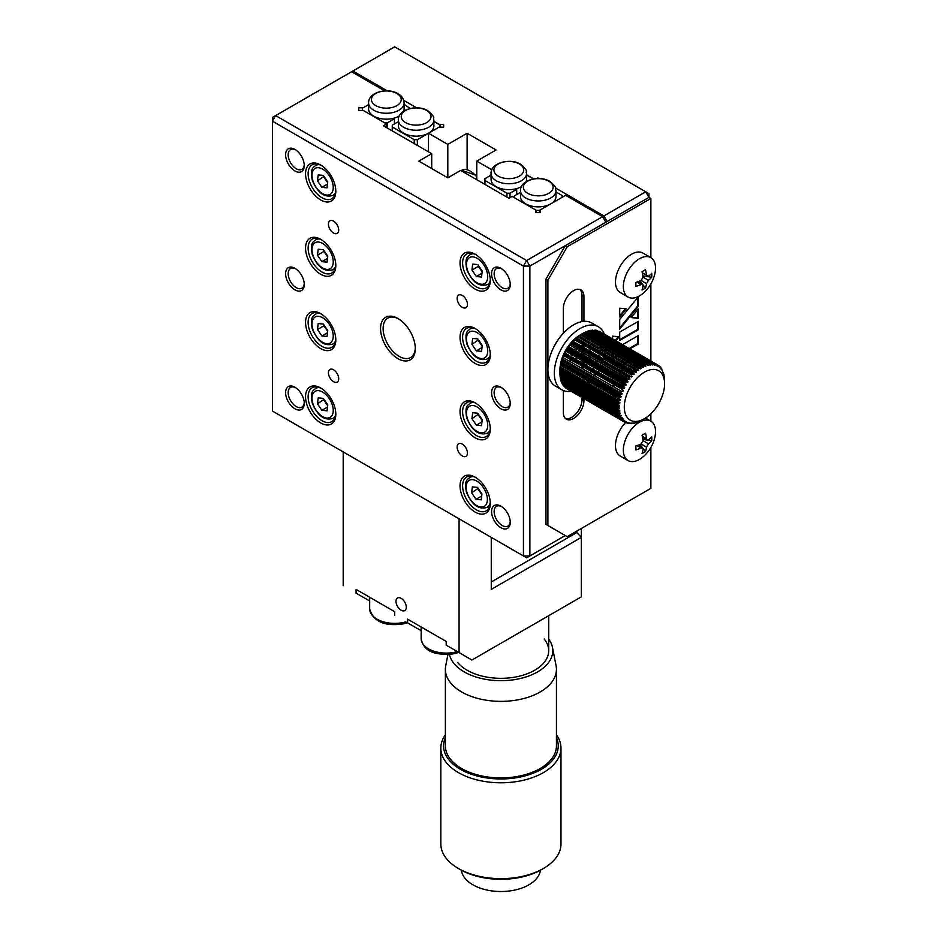 <?xml version="1.0" encoding="UTF-8"?>
<svg xmlns="http://www.w3.org/2000/svg" width="937" height="937" viewBox="0 0 937 937"><rect width="100%" height="100%" fill="white"/><g stroke="black" fill="none" stroke-linecap="round" stroke-linejoin="round"><path stroke-width="1.41" d="M476.769 173.919A7.285 4.205 -120 0 0 476.476 175.196M433.878 121.494L439.09 124.504L443.646 124.504L443.646 127.127L439.09 127.127L428.502 133.253L447.804 144.403L447.804 177.843L460.676 170.405L508.955 198.281L512.176 196.419L535.648 209.97L535.648 212.605L535.648 209.97M650.875 257.663L650.875 198.468L648.954 197.356L607.117 221.507L603.896 215.932L645.734 191.78L648.954 197.356L648.954 193.631L394.711 46.85L275.63 115.602L526.653 260.521L602.608 216.681L565.597 195.306L540.192 209.97L540.192 212.605L535.648 212.605M352.862 71.001L387.239 90.842M403.683 100.341L416.637 107.825M536.643 178.58L537.92 177.843L539.138 178.545M555.594 188.044L603.896 215.932M537.92 177.843L537.92 178.534M476.769 179.705L476.769 161.117L491.843 169.82M447.804 144.403L467.118 133.253L496.083 149.967L476.769 161.117M526.571 175.008L533.422 178.967M443.646 124.504L443.646 127.127M428.502 133.253L428.502 151.829M467.118 133.253L467.118 169.421M398.576 318.896A22.757 13.141 -120 0 0 387.836 318.111A22.757 13.141 -120 0 0 384.346 336.348A22.757 13.141 -120 0 0 399.209 356.4A22.757 13.141 -120 0 0 410.593 357.536A22.757 13.141 -120 0 0 415.29 347.838M397.92 358.637A24.573 14.196 60 0 1 380.551 328.536A24.573 14.196 60 0 1 397.92 318.498L397.92 318.498A24.573 14.196 60 0 1 415.302 348.599A24.573 14.196 60 0 1 397.92 358.637M333.56 369.787A7.285 4.205 -120 0 0 329.918 369.424A7.285 4.205 -120 0 0 328.805 375.257A7.285 4.205 -120 0 0 333.56 381.675A7.285 4.205 -120 0 0 337.203 382.038A7.285 4.205 -120 0 0 338.316 376.205A7.285 4.205 -120 0 0 333.56 369.787M333.56 221.132A7.285 4.205 -120 0 0 329.918 220.781A7.285 4.205 -120 0 0 328.805 226.613A7.285 4.205 -120 0 0 333.56 233.032A7.285 4.205 -120 0 0 337.203 233.383A7.285 4.205 -120 0 0 338.316 227.55A7.285 4.205 -120 0 0 333.56 221.132M462.292 444.103A7.285 4.205 -120 0 0 458.65 443.74A7.285 4.205 -120 0 0 457.537 449.584A7.285 4.205 -120 0 0 462.292 456.003A7.285 4.205 -120 0 0 465.935 456.354A7.285 4.205 -120 0 0 467.048 450.521A7.285 4.205 -120 0 0 462.292 444.103M462.292 295.46A7.285 4.205 -120 0 0 458.65 295.096A7.285 4.205 -120 0 0 457.537 300.929A7.285 4.205 -120 0 0 462.292 307.348A7.285 4.205 -120 0 0 465.935 307.711A7.285 4.205 -120 0 0 467.048 301.878A7.285 4.205 -120 0 0 462.292 295.46M500.908 289.884A13.2 7.625 60 0 1 491.574 273.721A13.2 7.625 60 0 1 500.908 268.333L500.908 268.333A13.2 7.625 60 0 1 510.243 284.497A13.2 7.625 60 0 1 500.908 289.884M501.576 268.743A11.373 6.571 -120 0 0 496.505 268.509A11.373 6.571 -120 0 0 494.759 277.633A11.373 6.571 -120 0 0 502.197 287.659A11.373 6.571 -120 0 0 507.889 288.221A11.373 6.571 -120 0 0 510.22 283.712M475.164 437.79A21.387 12.345 60 0 1 460.032 411.589A21.387 12.345 60 0 1 475.164 402.851L475.164 402.851A21.387 12.345 60 0 1 490.285 429.052A21.387 12.345 60 0 1 475.164 437.79M475.82 403.25A19.572 11.303 -120 0 0 466.661 402.629A19.572 11.303 -120 0 0 463.663 418.312A19.572 11.303 -120 0 0 476.453 435.553A19.572 11.303 -120 0 0 486.233 436.525A19.572 11.303 -120 0 0 490.274 428.291M475.164 363.462A21.387 12.345 60 0 1 460.032 337.261A21.387 12.345 60 0 1 475.164 328.536L475.164 328.536A21.387 12.345 60 0 1 490.285 354.736A21.387 12.345 60 0 1 475.164 363.462M475.82 328.934A19.572 11.303 -120 0 0 466.661 328.301A19.572 11.303 -120 0 0 463.663 343.984A19.572 11.303 -120 0 0 476.453 361.237A19.572 11.303 -120 0 0 486.233 362.209A19.572 11.303 -120 0 0 490.274 353.963M475.164 289.146A21.387 12.345 60 0 1 460.032 262.946A21.387 12.345 60 0 1 475.164 254.208L475.164 254.208A21.387 12.345 60 0 1 490.285 280.409A21.387 12.345 60 0 1 475.164 289.146M475.82 254.606A19.572 11.303 -120 0 0 466.661 253.986A19.572 11.303 -120 0 0 463.663 269.669A19.572 11.303 -120 0 0 476.453 286.909A19.572 11.303 -120 0 0 486.233 287.882A19.572 11.303 -120 0 0 490.274 279.636M320.688 199.956A21.387 12.345 60 0 1 305.556 173.755A21.387 12.345 60 0 1 320.688 165.017L320.688 165.017A21.387 12.345 60 0 1 335.809 191.218A21.387 12.345 60 0 1 320.688 199.956M321.344 165.416A19.572 11.303 -120 0 0 312.185 164.795A19.572 11.303 -120 0 0 309.187 180.478A19.572 11.303 -120 0 0 321.977 197.73A19.572 11.303 -120 0 0 331.757 198.691A19.572 11.303 -120 0 0 335.797 190.457M320.688 274.283A21.387 12.345 60 0 1 305.556 248.082A21.387 12.345 60 0 1 320.688 239.345L320.688 239.345A21.387 12.345 60 0 1 335.809 265.546A21.387 12.345 60 0 1 320.688 274.283M321.344 239.743A19.572 11.303 -120 0 0 312.185 239.122A19.572 11.303 -120 0 0 309.187 254.805A19.572 11.303 -120 0 0 321.977 272.046A19.572 11.303 -120 0 0 331.757 273.018A19.572 11.303 -120 0 0 335.797 264.773M320.688 348.599A21.387 12.345 60 0 1 305.556 322.398A21.387 12.345 60 0 1 320.688 313.672L320.688 313.672A21.387 12.345 60 0 1 335.809 339.873A21.387 12.345 60 0 1 320.688 348.599M321.344 314.071A19.572 11.303 -120 0 0 312.185 313.438A19.572 11.303 -120 0 0 309.187 329.121A19.572 11.303 -120 0 0 321.977 346.374A19.572 11.303 -120 0 0 331.757 347.346A19.572 11.303 -120 0 0 335.797 339.1M324.202 325.303A19.572 11.303 -120 0 0 324.928 326.802M326.556 329.625A19.572 11.303 -120 0 0 327.681 331.265L326.111 329.028A6.828 3.947 60 0 1 324.6 325.9M320.688 422.927A21.387 12.345 60 0 1 305.556 396.726A21.387 12.345 60 0 1 320.688 387.988L320.688 387.988A21.387 12.345 60 0 1 335.809 414.189A21.387 12.345 60 0 1 320.688 422.927M321.344 388.387A19.572 11.303 -120 0 0 312.185 387.766A19.572 11.303 -120 0 0 309.187 403.449A19.572 11.303 -120 0 0 321.977 420.69A19.572 11.303 -120 0 0 331.757 421.662A19.572 11.303 -120 0 0 335.797 413.428M500.908 527.718A13.2 7.625 60 0 1 491.574 511.555A13.2 7.625 60 0 1 500.908 506.167L500.908 506.167A13.2 7.625 60 0 1 510.243 522.331A13.2 7.625 60 0 1 500.908 527.718M501.576 506.577A11.373 6.571 -120 0 0 496.505 506.343A11.373 6.571 -120 0 0 494.759 515.467A11.373 6.571 -120 0 0 502.197 525.493A11.373 6.571 -120 0 0 507.889 526.055A11.373 6.571 -120 0 0 510.22 521.546M500.908 408.801A13.2 7.625 60 0 1 491.574 392.638A13.2 7.625 60 0 1 500.908 387.25L500.908 387.25A13.2 7.625 60 0 1 510.243 403.414A13.2 7.625 60 0 1 500.908 408.801M501.576 387.66A11.373 6.571 -120 0 0 496.505 387.426A11.373 6.571 -120 0 0 494.759 396.55A11.373 6.571 -120 0 0 502.197 406.576A11.373 6.571 -120 0 0 507.889 407.138A11.373 6.571 -120 0 0 510.22 402.629M294.944 289.884A13.2 7.625 60 0 1 285.609 273.721A13.2 7.625 60 0 1 294.944 268.333L294.944 268.333A13.2 7.625 60 0 1 304.267 284.497A13.2 7.625 60 0 1 294.944 289.884M295.612 268.743A11.373 6.571 -120 0 0 290.54 268.509A11.373 6.571 -120 0 0 288.795 277.633A11.373 6.571 -120 0 0 296.221 287.659A11.373 6.571 -120 0 0 301.913 288.221A11.373 6.571 -120 0 0 304.244 283.712M294.944 170.967A13.2 7.625 60 0 1 285.609 154.804A13.2 7.625 60 0 1 294.944 149.416L294.944 149.416A13.2 7.625 60 0 1 304.267 165.58A13.2 7.625 60 0 1 294.944 170.967M295.612 149.826A11.373 6.571 -120 0 0 290.54 149.592A11.373 6.571 -120 0 0 288.795 158.716A11.373 6.571 -120 0 0 296.221 168.742A11.373 6.571 -120 0 0 301.913 169.304A11.373 6.571 -120 0 0 304.244 164.795M294.944 408.801A13.2 7.625 60 0 1 285.609 392.638A13.2 7.625 60 0 1 294.944 387.25L294.944 387.25A13.2 7.625 60 0 1 304.267 403.414A13.2 7.625 60 0 1 294.944 408.801M295.612 387.66A11.373 6.571 -120 0 0 290.54 387.426A11.373 6.571 -120 0 0 288.795 396.55A11.373 6.571 -120 0 0 296.221 406.576A11.373 6.571 -120 0 0 301.913 407.138A11.373 6.571 -120 0 0 304.244 402.629M475.164 512.106A21.387 12.345 60 0 1 460.032 485.916A21.387 12.345 60 0 1 475.164 477.179L475.164 477.179A21.387 12.345 60 0 1 490.285 503.38A21.387 12.345 60 0 1 475.164 512.106M475.82 477.577A19.572 11.303 -120 0 0 466.661 476.956A19.572 11.303 -120 0 0 463.663 492.639A19.572 11.303 -120 0 0 476.453 509.88A19.572 11.303 -120 0 0 486.233 510.852A19.572 11.303 -120 0 0 490.274 502.607A17.299 9.991 60 0 1 487.029 507.397L489.805 505.793M431.711 168.555L431.711 153.691L383.444 125.816L386.665 123.965L363.193 110.414L358.637 110.414L358.637 107.778L363.193 107.778L368.592 104.663L362.455 108.2L362.455 109.992L384.475 122.7L387.567 122.7L387.567 128.193M358.637 107.778L358.637 110.414M602.608 216.681L605.829 222.256L529.873 266.096L529.873 555.957L526.653 557.82L272.409 411.038L526.653 557.82L565.269 535.519L529.873 555.957L523.432 555.957L523.432 266.096L272.409 121.178L272.409 117.453L275.63 115.602L272.409 121.178L272.409 411.038M540.192 209.97L540.192 212.605M386.665 123.965L386.665 127.678M431.711 153.691L418.839 161.117L447.804 177.843M384.72 90.877L351.586 71.751M529.873 266.096L523.432 266.096L526.653 260.521L529.873 266.096M571.863 362.631A11.373 6.571 120 0 0 573.655 361.331M574.697 360.335A11.373 6.571 120 0 0 575.283 359.691M575.681 359.222A11.373 6.571 120 0 0 576.852 357.606M577.251 356.974A11.373 6.571 120 0 0 577.883 355.814M578.48 354.549A11.373 6.571 120 0 0 578.914 353.401M579.171 352.581A11.373 6.571 120 0 0 579.511 351.188M579.605 350.661A11.373 6.571 120 0 0 579.757 348.997M565.456 418.511A14.559 8.41 120 0 0 571.711 417.352A14.559 8.41 120 0 0 582.006 399.513L582.006 397.522M563.348 390.518L563.348 412.514A14.559 8.41 120 0 0 566.358 419.19A14.559 8.41 120 0 0 573.643 418.464A14.559 8.41 120 0 0 583.938 400.626L583.938 398.635M582.006 392.837L582.006 391.807M582.006 368.487L582.006 366.144M582.006 364.563L582.006 363.568M582.006 362.877L582.006 360.581M582.006 359.726L582.006 358.192M582.006 356.587L582.006 355.182M582.006 354.221L582.006 352.628M582.006 352.043L582.006 350.297M582.006 348.283L582.006 347.674M582.006 346.479L582.006 345.472M582.006 321.602L582.006 295.46A14.559 8.41 120 0 0 579.898 289.463M583.938 393.95L583.938 392.919M583.938 365.676L583.938 364.68M583.938 363.989L583.938 361.694M583.938 360.839L583.938 359.316M583.938 357.7L583.938 356.294M583.938 355.334L583.938 353.741M583.938 353.155L583.938 351.41M583.938 349.396L583.938 348.787M583.938 347.592L583.938 345.214M583.938 321.356L583.938 296.572A14.559 8.41 120 0 0 580.928 289.908A14.559 8.41 120 0 0 569.696 293.808A14.559 8.41 120 0 0 563.348 308.46L563.348 333.244M650.875 198.468L567.201 246.782L565.269 245.658L545.966 279.109L545.966 524.38L567.201 536.643L650.875 488.329L650.875 447.441M567.201 246.782L547.899 280.222L545.966 279.109M648.954 197.356L565.269 245.658M650.875 421.17L650.875 413.744M650.875 361.003L650.875 283.923M547.899 280.222L547.899 525.493L567.201 536.643M547.899 525.493L545.966 524.38M629.219 348.494L637.664 343.621L638.308 343.996L638.308 335.563L622.566 344.652M637.664 343.621L637.664 335.938M612.669 358.801L614.227 357.899M615.55 357.126L617.073 356.259M618.244 355.568L619.685 354.736M620.727 354.139L622.051 353.378M624.92 351.726L625.811 351.199M629.863 348.869L638.308 343.996M612.552 358.121L613.583 357.524M614.906 356.763L616.429 355.884M617.612 355.205L619.041 354.373M620.083 353.764L621.407 353.003M624.276 351.352L625.166 350.836M612.552 350.625L612.552 352.289M612.552 353.647L612.552 355.404M612.552 356.927L612.552 358.73M615.234 340.412L618.35 336.652M615.878 340.787L619.24 336.723L612.552 336.172L612.552 338.866M612.681 344.652L613.255 343.949M636.586 361.764L635.754 362.818M635.087 363.638L634.091 364.716M624.265 376.44L627.158 376.358M624.616 376.44L626.115 376.674M622.004 376.006L623.773 376.744M619.744 372.083L620.481 374.261M630.929 367.538L629.488 368.51M629.277 368.639L628.048 369.342M625.471 376.299L626.513 375.995M632.276 371.778L633.061 370.829M633.201 370.654L634.115 369.377M634.806 368.241L635.52 366.906M636.012 365.828L636.528 364.47M636.855 363.451L637.183 362.115M631.386 317.28L637.664 318.053L637.664 309.702M638.308 308.929L631.163 317.538L638.308 318.428L638.308 308.929M637.664 318.053L638.308 318.428M619.697 327.962L637.664 306.024L637.664 297.65M619.697 329.121L638.308 306.399L638.308 296.865L619.697 319.412L619.697 329.121M637.664 306.024L638.308 306.399M619.697 315.851L625.342 308.777M619.697 317.034L626.221 308.859L619.697 308.226L619.697 317.034M619.697 339.744L637.664 329.379L637.664 321.707M638.308 321.344L619.697 332.085L619.697 340.482L638.308 329.742L638.308 321.344M637.664 329.379L638.308 329.742M617.87 400.169L619.369 400.158M617.225 399.794L620.317 399.783M614.848 396.609L612.54 397.089M612.54 409.434L612.54 410.465M614.262 411.46L614.473 410.547M622.508 385.54L621.301 385.552M620.118 385.575L618.479 385.587M615.738 385.622L612.54 386.079M620.962 393.563L621.981 393.552M612.54 388.105L612.54 388.703M621.699 362.209L621.044 363.638M620.962 363.837L620.528 364.997M623.128 359.749L622.32 361.038M624.733 357.653L623.819 358.789M625.026 362.607L626.958 361.963M625.202 362.455L626.794 362.08M620.657 367.257L621.114 366.672M621.852 365.77L622.683 364.833M622.847 364.669L623.995 363.533M627.392 360.85L628.821 360.019M629.957 359.468L631.573 358.871M637.476 358.976L637.465 357.934M620.177 366.133L619.989 366.871M619.626 369.389L619.591 369.974M626.455 355.919L625.459 356.868M629.945 353.589L628.996 354.069M638.12 359.339L638.109 358.297M630.601 359.843L632.217 359.246M628.036 361.225L629.465 360.382M623.492 365.043L624.639 363.907M622.496 366.133L623.328 365.207M621.301 367.632L621.758 367.046M614.906 411.835L615.117 410.921M633.225 365.582L632.042 366.648M637.5 363.825L637.828 362.478M636.656 366.203L637.172 364.844M635.45 368.616L636.164 367.281M633.845 371.029L634.759 369.74M632.92 372.153L633.705 371.193M621.114 375.198L623.679 376.733M622.027 370.783L620.622 370.572M626.759 369.928L625.857 370.256M612.552 343.551L612.552 344.582M618.514 346.983L617.612 347.51M614.754 349.161L613.43 349.923M433.878 119.995L433.878 125.898A17.744 10.248 180 0 1 428.677 133.148A17.744 10.248 180 0 1 403.578 133.148A17.744 10.248 180 0 1 398.377 125.898L398.377 119.995A17.744 10.248 180 0 0 403.578 127.233A17.744 10.248 180 0 0 422.927 129.458A17.744 10.248 180 0 0 433.878 119.995C432.32 117.148 437.11 118.929 427.74 110.66C417.551 104.358 397.897 109.055 398.377 119.995M433.878 121.283L440.003 124.82L440.003 126.6L417.352 139.683L414.259 139.683L392.252 126.975L392.252 125.195L398.377 121.658M417.352 145.399L417.352 139.683M414.259 143.607L414.259 139.683M392.252 126.975L392.252 130.899M399.361 115.872A17.744 10.248 0 0 1 394.407 118.039A17.744 10.248 180 0 1 373.781 116.153A17.744 10.248 180 0 1 368.592 108.915L368.592 103A17.744 10.248 180 0 0 373.781 110.25A17.744 10.248 180 0 0 393.13 112.475A17.744 10.248 180 0 0 404.093 103C403.566 98.514 401.516 95.398 397.944 93.677C387.766 87.364 368.1 92.072 368.592 103M404.093 103L404.093 108.915A17.744 10.248 180 0 1 403.636 111.21M404.093 104.288L410.219 108.481M394.407 118.039L394.407 123.942M394.407 118.741L387.567 122.7M521.464 186.604A17.744 10.248 0 0 1 516.697 188.595A17.744 10.248 180 0 1 496.259 186.662A17.744 10.248 180 0 1 491.07 179.412L491.07 173.509C490.297 162.956 510.138 157.674 520.422 164.174C529.803 172.443 525.013 170.663 526.571 173.509A17.744 10.248 180 0 1 515.608 182.973A17.744 10.248 180 0 1 496.259 180.747A17.744 10.248 180 0 1 491.07 173.509M526.571 173.509L526.571 179.412A17.744 10.248 180 0 1 526.125 181.673M526.571 174.797L532.696 178.335L532.696 179.108M516.697 188.595L516.697 189.344L510.033 193.198L506.952 193.198L484.933 180.49L484.933 178.709L491.07 175.16M516.697 194.556L516.697 189.344M484.933 180.49L484.933 184.413M506.952 197.121L506.952 193.198M510.033 197.66L510.033 193.198M555.992 190.703L555.992 196.606A17.744 10.248 180 0 1 550.792 203.856A17.744 10.248 180 0 1 525.692 203.856A17.744 10.248 180 0 1 520.492 196.606L520.492 190.703A17.744 10.248 180 0 0 525.692 197.953A17.744 10.248 180 0 0 545.029 200.167A17.744 10.248 180 0 0 555.992 190.703C554.435 187.868 559.225 189.637 549.855 181.368C539.665 175.067 520 179.763 520.492 190.703M555.992 191.991L562.118 195.528L562.118 197.32L539.466 210.392L536.374 210.392L514.366 197.684L514.366 195.903L520.492 192.366M536.374 210.392L536.374 212.605M539.466 210.392L539.466 212.605M540.11 212.605L540.11 210.029M481.876 494.221A6.828 3.947 60 0 1 480.271 492.347A6.828 3.947 60 0 1 478.76 489.231M471.616 492.827L472.353 486.865L477.507 487.392L481.923 493.858L481.196 499.819L476.043 499.304L471.616 492.827L478.151 488.341M481.653 496.06L476.043 499.304M481.829 494.642L478.057 489.114M482.204 420.081A6.828 3.947 60 0 1 480.587 418.207A6.828 3.947 60 0 1 479.076 415.091M471.943 418.687L472.67 412.737L477.823 413.252L482.25 419.729L481.513 425.679L476.359 425.164L471.943 418.687L478.479 414.201M481.969 421.919L476.359 425.164M482.145 420.502L478.374 414.974M471.943 344.371L472.67 338.409L477.823 338.925L482.25 345.402L481.513 351.363L476.359 350.836L471.943 344.371L478.479 339.873M481.969 347.604L476.359 350.836M482.145 346.175L478.374 340.646M482.204 345.765A6.828 3.947 60 0 1 479.076 340.763M482.204 271.437A6.828 3.947 60 0 1 480.587 269.563A6.828 3.947 60 0 1 479.076 266.448M471.943 270.043L472.67 264.082L477.823 264.597L482.25 271.074L481.513 277.036L476.359 276.52L471.943 270.043L478.374 266.331L478.479 265.546M481.969 273.276L476.359 276.52M482.145 271.859L478.374 266.331M327.727 182.246A6.828 3.947 60 0 1 326.111 180.384A6.828 3.947 60 0 1 324.6 177.257M317.467 180.853L318.193 174.903L323.347 175.418L327.763 181.895L327.036 187.845L321.883 187.33L317.467 180.853L323.991 176.367M327.493 184.085L321.883 187.33M327.669 182.668L323.897 177.14M327.727 256.574A6.828 3.947 60 0 1 326.111 254.7A6.828 3.947 60 0 1 324.6 251.584M317.467 255.18L318.193 249.219L323.347 249.734L327.763 256.211L327.036 262.173L321.883 261.657L317.467 255.18L323.897 251.467L323.991 250.683M327.493 258.413L321.883 261.657M327.669 256.996L323.897 251.467M335.645 340.728A17.299 9.991 60 0 1 332.869 344.066C324.495 346.608 317.62 341.501 312.232 328.758C310.018 316.12 313.38 316.53 315.582 314.118A17.299 9.991 60 0 1 319.857 313.38M327.727 330.902A6.828 3.947 60 0 1 326.111 329.028L323.897 325.783L317.467 329.508L318.193 323.546L323.347 324.061L327.763 330.538L327.036 336.5L321.883 335.973L317.467 329.508M323.897 325.783L323.991 325.01M327.493 332.74L321.883 335.973M317.467 403.824L318.193 397.874L323.347 398.389L327.763 404.866L327.036 410.816L321.883 410.301L317.467 403.824L323.991 399.338M327.493 407.056L321.883 410.301M327.669 405.639L323.897 400.111M327.727 405.217A6.828 3.947 60 0 1 324.6 400.228M572.038 342.591L572.038 342.591A31.858 18.389 -60 0 1 572.425 342.146L574.194 340.213A31.858 18.389 -60 0 1 574.592 339.815L634.185 374.214L633.541 372.539L634.466 371.638L636.024 372.469A31.858 18.389 120 0 1 636.434 372.106L635.883 370.396L636.832 369.588L638.331 370.548A31.858 18.389 120 0 1 638.753 370.232L638.296 368.51L639.257 367.808L640.674 368.885A31.858 18.389 120 0 1 641.095 368.616L640.732 366.894L641.704 366.308L643.028 367.503A31.858 18.389 120 0 1 643.45 367.281L643.169 365.571L644.34 365.196M600.172 348.248A28.485 16.444 120 0 0 600.219 346.631A28.485 16.444 120 0 0 600.219 346.526M600.184 345.144A28.485 16.444 120 0 0 600.008 343.387M599.785 342.052A28.485 16.444 120 0 0 599.317 340.248M598.825 338.913A28.485 16.444 120 0 0 597.783 336.945M596.518 335.317A28.485 16.444 120 0 0 591.727 332.553M589.678 332.272A28.485 16.444 120 0 0 587.464 332.354M586.058 332.6A28.485 16.444 120 0 0 584.266 333.092M583.001 333.56A28.485 16.444 120 0 0 581.233 334.368M583.294 333.15L580.073 335.001A28.485 16.444 120 0 0 559.928 369.892L559.939 374.179L617.881 407.63L617.858 406.494L619.556 405.932A31.858 18.389 120 0 1 619.58 405.416L617.952 404.761L618.033 403.578L619.779 403.086A31.858 18.389 120 0 1 619.849 402.559L618.279 401.774L618.467 400.544L620.247 400.146A31.858 18.389 120 0 1 620.353 399.607L618.865 398.693L619.146 397.44L620.95 397.147A31.858 18.389 120 0 1 621.102 396.597L619.697 395.566L620.071 394.29L621.887 394.102A31.858 18.389 120 0 1 622.086 393.552L562.551 359.246M559.963 371.216A28.485 16.444 120 0 0 559.986 371.532L559.928 373.605M619.556 405.932L559.951 371.52A31.858 18.389 -60 0 1 559.975 371.017L559.975 371.017M568.454 347.358L628.048 381.769L627.099 380.246L627.884 379.11L570.012 345.144L568.454 347.358A31.858 18.389 -60 0 0 568.115 347.861L566.686 350.18A31.858 18.389 -60 0 0 566.381 350.707L565.093 353.108A31.858 18.389 -60 0 0 564.824 353.647L563.687 356.107A31.858 18.389 -60 0 0 563.453 356.657L562.481 359.14A31.858 18.389 -60 0 0 562.294 359.691L561.509 362.186A31.858 18.389 -60 0 0 561.357 362.736L560.759 365.196A31.858 18.389 -60 0 0 560.642 365.735L560.244 368.147A31.858 18.389 -60 0 0 560.174 368.674L560.01 371.31L618.35 405.089L559.998 371.392M619.849 402.559L560.244 368.147M620.353 399.607L560.759 365.196M622.086 393.552L562.481 359.14M570.012 345.144A31.858 18.389 -60 0 1 570.375 344.664L571.183 344.043L629.125 377.494L629.957 376.416L631.643 377.002A31.858 18.389 120 0 1 632.03 376.557L631.269 374.917L632.159 373.922L633.787 374.624A31.858 18.389 120 0 1 634.185 374.214L603.569 356.54A31.858 18.389 -60 0 1 603.416 357.091L632.194 373.922M629.957 376.416L572.038 342.977L571.183 344.043M636.024 372.469L576.419 338.058L574.592 339.815M576.419 338.058A31.858 18.389 -60 0 1 576.841 337.695L577.942 336.945L635.883 370.396M638.331 370.548L578.914 336.149L577.942 336.945M578.726 336.137A31.858 18.389 -60 0 1 579.148 335.821L580.354 335.059L638.296 368.51M581.408 334.298L639.772 367.995L581.338 334.368L580.354 335.059M581.069 334.474A31.858 18.389 -60 0 1 581.49 334.204L582.791 333.443L640.732 366.894M583.446 333.08L582.791 333.443L583.786 332.869L642.056 366.449M585.906 331.921L583.856 332.869M588.331 331.054L586.199 331.827M590.533 330.691A31.858 18.389 -60 0 0 590.333 330.714L588.495 331.089M651.168 363.404L592.336 330.023L651.168 363.404L652.093 364.962A31.858 18.389 120 0 1 652.48 364.973L652.468 363.439L653.323 363.497L654.155 365.114A31.858 18.389 120 0 1 654.506 365.184L654.553 363.72L655.35 363.907L656.076 365.582A31.858 18.389 120 0 1 656.404 365.711L656.486 364.329L657.212 364.657L657.844 366.367A31.858 18.389 120 0 1 658.137 366.543L658.254 365.266L658.91 365.711L659.437 367.456A31.858 18.389 120 0 1 659.707 367.679L659.824 366.508L660.409 367.081L660.843 368.838A31.858 18.389 120 0 1 661.065 369.108L661.206 368.054L661.698 368.733L662.037 370.49A31.858 18.389 120 0 1 662.225 370.818L663.009 372.399A31.858 18.389 120 0 1 663.173 372.774L663.771 374.542A31.858 18.389 120 0 1 663.876 374.964L664.274 376.908A31.858 18.389 120 0 1 664.345 377.353L664.591 383.795A28.485 16.444 120 0 0 644.445 372.165A28.485 16.444 120 0 0 624.3 407.056A28.485 16.444 120 0 0 644.445 418.687A28.485 16.444 120 0 0 664.591 383.795M601.472 334.708L652.339 364.071L594.55 330.702L595.405 330.058L592.875 330.562M655.35 363.907L596.611 330.269L654.553 363.72M599.153 331.429L656.486 364.329M603.498 338.175A31.858 18.389 -60 0 1 603.569 338.362L647.924 363.966M604.166 340.131L605.677 339.405M604.681 342.497L606.251 341.806M604.951 345.05L606.59 344.418M663.876 374.964L663.958 374.261M647.432 365.114L648.099 365.5L647.971 363.849L648.896 363.638L649.938 365.125A31.858 18.389 120 0 1 650.337 365.079L650.266 363.474M648.099 365.5A31.858 18.389 120 0 0 647.69 365.606L646.553 364.212L588.647 330.773M644.972 365.758L645.792 366.238L645.593 364.552L646.553 364.212L588.635 330.773M645.792 366.238A31.858 18.389 120 0 0 645.37 366.402L586.222 331.663M572.144 342.591L631.643 377.002M627.884 379.11L629.617 379.555A31.858 18.389 120 0 1 629.969 379.075L629.125 377.494M570.071 345.156L629.383 379.391M568.033 348.517L625.951 381.956L599.832 366.168A31.858 18.389 -60 0 0 600.102 365.629L628.048 381.769A31.858 18.389 120 0 0 627.72 382.273L625.951 381.956L625.237 383.151L626.279 384.592A31.858 18.389 120 0 0 625.986 385.107L624.183 384.931L623.538 386.161L624.686 387.52A31.858 18.389 120 0 0 624.417 388.059L622.601 388L622.039 389.265L623.281 390.518A31.858 18.389 120 0 0 623.046 391.057L621.231 391.127L620.751 392.404M559.975 374.226L560.115 376.885L618.057 410.336L617.94 409.27L619.58 408.637A31.858 18.389 120 0 1 619.556 408.157L559.939 374.226M560.174 376.323L617.987 409.703M619.017 410.711L619.849 411.191A31.858 18.389 120 0 1 619.779 410.734L560.139 376.908M559.951 373.746L617.87 407.185M559.939 373.055L617.858 406.494M560.033 371.04L617.975 404.491M560.174 368.674L619.779 403.086M560.115 370.138L618.033 403.578M560.549 367.105L618.467 400.544M561.228 364.001L619.146 397.44M561.357 362.736L620.95 397.147M561.661 362.268L619.919 395.906M562.294 359.691L621.887 394.102M562.153 360.85L620.071 394.29M563.313 357.688L621.231 391.127L595.405 376.194L594.55 374.613A31.858 18.389 -60 0 0 594.913 374.132L596.646 374.577M564.683 354.561L622.601 388M564.109 355.814L622.039 389.265M564.824 353.647L624.417 388.059L596.471 371.919L597.419 373.43L622.636 387.988M565.128 353.132L624.44 387.368M566.381 350.707L625.986 385.107M566.264 351.492L624.183 384.931M567.295 349.7L625.237 383.151M569.157 346.795L627.099 380.246L601.917 365.688L602.479 364.423M570.106 345.203L629.032 379.216M573.339 341.466L631.269 374.917M572.425 342.146L602.632 359.585A31.858 18.389 -60 0 1 602.456 360.077M575.599 339.089L633.541 372.539L605.372 356.247L605.653 354.982M585.238 332.12L643.169 365.571M587.663 331.101L645.593 364.552M590.978 330.199L648.896 363.638M590.029 330.398L647.971 363.849M595.405 330.058L653.323 363.497M599.293 331.218L657.212 364.657M657.294 364.786L658.219 365.313M657.224 364.68L658.254 365.266M657.481 365.149L658.137 365.535M659.074 366.074L659.824 366.508M651.192 363.415L652.339 364.083M642.395 366.695L643.426 367.292M640.24 368.358L640.896 368.745M604.833 358.121L604.447 359.398L631.292 374.894M600.336 368.756L598.544 368.569L626.279 384.592M596.799 371.415L623.55 386.149M598.579 371.731L599.293 370.537M591.926 379.743L619.697 395.543M592.36 379.766L593.25 378.771M588.366 381.324A31.858 18.389 -60 0 1 588.085 381.582L588.635 383.292L618.49 400.521M618.947 405.323L619.568 405.686M585.262 385.88L586.234 385.177M618.549 408.005L619.58 408.602M640.697 420.795L641.095 420.596A31.858 18.389 120 0 1 640.674 420.818L638.753 421.685A31.858 18.389 120 0 1 638.331 421.861L635.895 422.915M582.814 387.379L583.798 386.794M641.728 420.244L640.732 420.818M580.378 388.586L581.35 388.117M560.759 379.145L560.935 380.844L618.853 414.283L620.353 413.545A31.858 18.389 120 0 1 620.247 413.135L618.49 412.866L618.268 411.882L619.849 411.191M618.584 412.924L577.906 389.441M633.213 423.29L634.185 422.962A31.858 18.389 120 0 1 633.787 423.02L632.03 423.126A31.858 18.389 120 0 1 631.643 423.126L629.125 423.629L629.969 422.974A31.858 18.389 120 0 1 629.617 422.915L627.099 423.219L628.048 422.505A31.858 18.389 120 0 1 627.72 422.388L625.225 422.47L626.279 421.72L624.206 421.873L623.538 421.404L624.335 420.432M636.434 422.482A31.858 18.389 120 0 1 636.024 422.599L633.541 423.477M574.346 388.586A31.858 18.389 -60 0 0 574.592 388.55L618.947 414.166M620.552 415.372L621.102 415.7A31.858 18.389 120 0 1 620.95 415.325L619.17 415.185L618.853 414.283M563.453 384.568L621.243 417.937L573.362 390.284L619.697 416.438L621.102 415.7M573.362 390.284L574.252 390.202M628.528 423.29L629.125 423.629M622.882 419.026L623.281 419.261A31.858 18.389 120 0 1 623.046 418.98L621.254 419.085L620.751 418.394L621.618 417.34M624.686 420.643A31.858 18.389 120 0 1 624.417 420.408L622.039 420.045L623.281 419.261M626.326 422.774L627.099 423.219M567.307 389.031L625.225 422.47M623.538 421.404L565.62 387.965L624.206 421.873M563.687 384.849L564.121 386.606L622.039 420.045M564.121 386.606L622.636 420.619M561.509 381.289L562.294 382.87A31.858 18.389 -60 0 0 562.481 383.198L563.313 385.634L621.254 419.085M562.821 384.955L620.751 418.394M562.516 383.456L619.814 416.297M562.165 383.819L620.095 417.27L621.887 417.281A31.858 18.389 120 0 0 622.086 417.609M562.294 382.87L619.966 416.169M561.767 383.022L620.095 417.27M560.935 380.844L561.24 381.734L619.17 415.185M560.244 376.779L560.549 379.415L618.525 412.889L560.56 379.426L560.642 378.724L618.303 412.011M560.549 379.415L560.642 378.724M560.349 378.443L618.268 411.882M618.385 407.946L619.58 408.637M560.021 375.831L617.94 409.27M560.15 373.172A28.485 16.444 120 0 0 560.267 373.933M563.641 381.207A28.485 16.444 120 0 0 568.431 383.971M576.419 383.256A28.485 16.444 120 0 0 577.122 382.975M579.113 382.062A28.485 16.444 120 0 0 579.968 381.593M582.638 379.86A28.485 16.444 120 0 0 584.009 378.806M586.492 376.604A28.485 16.444 120 0 0 587.581 375.526M589.818 372.996A28.485 16.444 120 0 0 591.083 371.392M591.903 370.279A28.485 16.444 120 0 0 592.395 369.565M592.723 369.061A28.485 16.444 120 0 0 593.789 367.386M594.175 366.742A28.485 16.444 120 0 0 594.819 365.594M595.475 364.364A28.485 16.444 120 0 0 596.026 363.275M596.377 362.514A28.485 16.444 120 0 0 596.939 361.249M597.138 360.78A28.485 16.444 120 0 0 597.701 359.351M598.766 356.154A28.485 16.444 120 0 0 599.305 354.081M599.563 352.921A28.485 16.444 120 0 0 599.797 351.621M599.832 351.387A28.485 16.444 120 0 0 600.055 349.712M604.962 347.896A31.858 18.389 -60 0 0 604.974 347.756L606.661 347.194M604.716 350.871A31.858 18.389 -60 0 0 604.74 350.602L606.485 350.11M604.201 353.905A31.858 18.389 -60 0 0 604.271 353.542L606.052 353.144M601.249 363.146A31.858 18.389 -60 0 0 601.472 362.619L603.287 362.549M577.965 389.476L578.925 389.136M576.548 389.839L576.419 388.187M571.219 391.291A36.414 21.024 -60 0 1 561.872 389.792L555.442 386.079A36.414 21.024 -60 0 1 547.899 369.412A36.414 21.024 -60 0 1 563.793 332.764A36.414 21.024 -60 0 1 591.844 323.019L598.286 326.732A36.414 21.024 -60 0 1 604.248 334.076M561.872 389.792A36.414 21.024 -60 0 1 554.329 373.125A36.414 21.024 -60 0 1 570.223 336.488A36.414 21.024 -60 0 1 598.286 326.732M605.595 339.522A36.414 21.024 -60 0 1 605.712 340.635M605.794 344.898A36.414 21.024 -60 0 1 605.759 345.495M577.625 389.277A36.414 21.024 -60 0 1 576.606 389.722M569.778 364.013A14.559 8.41 -60 0 1 569.801 363.427M570.012 361.565A14.559 8.41 -60 0 1 570.481 359.492M570.902 358.157A14.559 8.41 -60 0 1 571.207 357.337M571.441 356.774A14.559 8.41 -60 0 1 572.296 354.971M572.648 354.315A14.559 8.41 -60 0 1 573.327 353.179M574.1 352.031A14.559 8.41 -60 0 1 574.838 351.047M575.377 350.391A14.559 8.41 -60 0 1 576.325 349.349M576.7 348.974A14.559 8.41 -60 0 1 577.883 347.908M580.999 345.894A14.559 8.41 -60 0 1 583.657 345.05M586.058 345.132A14.559 8.41 -60 0 1 588.471 346.514M589.736 348.552A14.559 8.41 -60 0 1 590.333 351.281M590.38 352.511A14.559 8.41 -60 0 1 590.357 353.097M590.134 354.994A14.559 8.41 -60 0 1 589.806 356.552M589.666 357.056A14.559 8.41 -60 0 1 589.244 358.391M588.951 359.187A14.559 8.41 -60 0 1 588.471 360.323M587.85 361.577A14.559 8.41 -60 0 1 587.206 362.724M586.82 363.357A14.559 8.41 -60 0 1 585.684 364.997M585.32 365.477A14.559 8.41 -60 0 1 584.758 366.156M583.81 367.187A14.559 8.41 -60 0 1 582.252 368.628M579.136 370.654A14.559 8.41 -60 0 1 577.321 371.31M570.153 367.175A14.559 8.41 -60 0 1 569.825 365.278M651.707 436.759A35.618 28.087 24.9 0 1 651.789 438.785A35.618 28.087 24.9 0 1 651.707 440.777A36.332 20.977 180 0 1 648.439 443.81L646.507 447.148A36.332 20.977 60 0 1 645.511 451.505A35.618 28.087 -144.9 0 1 642.032 453.508A36.332 20.977 -120 0 0 643.028 449.163L642.583 447.98L641.095 448.05A36.332 20.977 180 0 1 635.848 449.936A35.618 7.531 -98.8 0 0 635.86 447.968A35.618 7.531 -98.8 0 0 635.848 445.918A36.332 20.977 0 0 0 641.095 444.033L643.028 440.683A36.332 20.977 -120 0 0 642.032 435.19A35.618 7.531 -21.2 0 0 645.511 433.187A36.332 20.977 60 0 1 646.507 438.68L647.186 439.992L648.439 439.793A36.332 20.977 0 0 0 651.707 436.759M639.444 422.259A22.757 13.141 -60 0 1 650.817 421.135A22.757 13.141 -60 0 1 655.525 431.559A22.757 13.141 -60 0 1 654.822 437.403A36.414 36.414 0 0 1 644.152 455.886A22.757 13.141 -60 0 1 639.444 459.423A22.757 13.141 -60 0 1 628.059 460.547A22.757 13.141 -60 0 1 623.351 450.135A22.757 13.141 -60 0 1 639.444 422.259M628.059 460.547L620.189 456.014A22.757 13.141 -60 0 1 625.506 422.599M642.864 439.406L651.707 440.777M639.901 444.525L645.511 451.505M651.707 273.253A35.618 28.087 24.9 0 1 651.789 275.267A35.618 28.087 24.9 0 1 651.707 277.258A36.332 20.977 180 0 1 648.439 280.292L646.507 283.642A36.332 20.977 60 0 1 645.511 287.987A35.618 28.087 -144.9 0 1 642.032 290.001A36.332 20.977 -120 0 0 643.028 285.644L642.583 284.461L641.095 284.532A36.332 20.977 180 0 1 635.848 286.417A35.618 7.531 -98.8 0 0 635.86 284.461A35.618 7.531 -98.8 0 0 635.848 282.412A36.332 20.977 0 0 0 641.095 280.514L643.028 277.176A36.332 20.977 -120 0 0 642.032 271.683A35.618 7.531 -21.2 0 0 645.511 269.68A36.332 20.977 60 0 1 646.507 275.173L648.439 276.286A36.332 20.977 0 0 0 651.707 273.253M639.444 258.753A22.757 13.141 -60 0 1 650.817 257.628A22.757 13.141 -60 0 1 655.525 268.041A22.757 13.141 -60 0 1 654.822 273.897A36.414 36.414 0 0 1 644.152 292.379A22.757 13.141 -60 0 1 639.444 295.916A22.757 13.141 -60 0 1 628.059 297.041A22.757 13.141 -60 0 1 623.351 286.628A22.757 13.141 -60 0 1 639.444 258.753M628.059 297.041L620.189 292.496A22.757 13.141 -60 0 1 616.71 274.26A22.757 13.141 -60 0 1 631.573 254.208A22.757 13.141 -60 0 1 642.946 253.084L650.817 257.628M646.507 275.173L642.278 272.726L646.507 275.173M642.864 275.9L651.707 277.258M639.901 281.018L645.511 287.987M406.295 607.246A7.285 4.205 -120 0 0 403.109 599.914A7.285 4.205 -120 0 0 397.499 597.97A7.285 4.205 -120 0 0 395.988 601.296A7.285 4.205 -120 0 0 399.174 608.628A7.285 4.205 -120 0 0 404.784 610.584A7.285 4.205 -120 0 0 406.295 607.246M446.199 645.148L471.943 660.011L446.199 645.148L446.199 641.435L407.583 619.134L407.583 622.859L421.17 630.695L407.583 622.859M471.943 660.011L581.362 596.846L471.943 660.011M581.362 596.846L581.362 537.381L491.257 589.408L491.257 537.381M394.711 615.422L394.711 611.709L356.083 589.408L356.083 593.121L369.67 600.968L356.083 593.121M581.362 528.468L581.362 537.381L576.817 532.579L576.817 531.092M343.211 585.695L343.211 451.915L459.071 518.805L459.071 652.585M491.257 581.971L576.817 532.579M540.415 870.192A39.6 22.863 180 0 1 517.716 889.354A39.6 22.863 180 0 1 465.057 878.356A39.6 22.863 180 0 1 461.402 870.192M556.437 734.842A60.073 34.681 180 0 1 560.982 748.089L560.982 843.968A60.073 34.681 180 0 1 543.39 868.494L541.457 869.606A57.344 33.111 180 0 1 460.36 869.606L458.427 868.494A60.073 34.681 180 0 1 446.516 858.69A60.073 34.681 180 0 1 440.835 843.968L440.835 748.089A60.073 34.681 180 0 1 445.38 734.842M543.39 868.494A60.073 34.681 180 0 1 458.427 868.494M560.982 748.089A60.073 34.681 180 0 1 513.98 781.95A60.073 34.681 180 0 1 446.516 762.812A60.073 34.681 180 0 1 440.835 748.089M556.437 737.583A57.344 33.111 180 0 1 520.34 777.007A57.344 33.111 180 0 1 448.987 759.919A57.344 33.111 180 0 1 445.38 737.583M548.695 639.057A51.886 29.961 180 0 1 552.455 647.338L556.074 665.68A55.529 32.057 180 0 1 556.437 669.311A55.529 32.057 180 0 1 512.984 700.595A55.529 32.057 180 0 1 450.638 682.921A55.529 32.057 180 0 1 445.38 669.311A55.529 32.057 180 0 1 445.743 665.68L447.945 654.506M556.437 669.311L556.437 745.864A55.529 32.057 180 0 1 512.984 777.148A55.529 32.057 180 0 1 450.638 759.474A55.529 32.057 180 0 1 445.38 745.864L445.38 669.311M552.455 647.338A51.886 29.961 180 0 1 515.045 679.548A51.886 29.961 180 0 1 453.93 663.443A51.886 29.961 180 0 1 449.42 654.413M544.174 639.011A47.787 27.595 180 0 1 521.195 675.706A47.787 27.595 180 0 1 457.643 662.436M583.938 400.626L582.006 399.513M583.938 296.572L582.006 295.46M476.769 176.988A17.299 9.991 -120 0 0 461.683 170.3L476.769 175.524M426.651 110.461A14.887 8.597 180 0 1 426.651 122.618A14.887 8.597 180 0 1 405.604 122.618A14.887 8.597 180 0 1 405.604 110.461A14.887 8.597 180 0 1 426.651 110.461M375.807 105.635A14.887 8.597 180 0 1 375.807 93.477A14.887 8.597 180 0 1 396.866 93.477A14.887 8.597 180 0 1 396.866 105.635A14.887 8.597 180 0 1 375.807 105.635M498.285 176.133A14.887 8.597 180 0 1 498.285 163.975A14.887 8.597 180 0 1 519.344 163.975A14.887 8.597 180 0 1 519.344 176.133A14.887 8.597 180 0 1 498.285 176.133M548.766 181.169A14.887 8.597 180 0 1 548.766 193.327A14.887 8.597 180 0 1 527.718 193.327A14.887 8.597 180 0 1 527.718 181.169A14.887 8.597 180 0 1 548.766 181.169M486.584 494.326A15.015 8.667 -120 0 0 472.716 479.674A15.015 8.667 -120 0 0 466.954 492.358A15.015 8.667 -120 0 0 480.822 507.022A15.015 8.667 -120 0 0 486.584 494.326M471.908 476.183L469.73 477.437A17.299 9.991 60 0 1 473.759 476.675M486.912 420.186A15.015 8.667 -120 0 0 473.033 405.534A15.015 8.667 -120 0 0 467.282 418.218A15.015 8.667 -120 0 0 481.149 432.882A15.015 8.667 -120 0 0 486.912 420.186M472.377 401.961L470.058 403.297A17.299 9.991 60 0 1 474.333 402.57M490.121 429.919A17.299 9.991 60 0 1 487.345 433.257L489.676 431.91M486.912 345.87A15.015 8.667 -120 0 0 473.033 331.206A15.015 8.667 -120 0 0 467.282 343.902A15.015 8.667 -120 0 0 481.149 358.555A15.015 8.667 -120 0 0 486.912 345.87M472.377 327.634L470.058 328.981A17.299 9.991 60 0 1 474.333 328.243M490.121 355.591A17.299 9.991 60 0 1 487.345 358.93L489.676 357.594M486.912 271.543A15.015 8.667 -120 0 0 473.033 256.89A15.015 8.667 -120 0 0 467.282 269.575A15.015 8.667 -120 0 0 481.149 284.239A15.015 8.667 -120 0 0 486.912 271.543M472.377 253.306L470.058 254.653A17.299 9.991 60 0 1 474.333 253.915M490.121 281.264A17.299 9.991 60 0 1 487.345 284.614L489.676 283.267M332.436 182.364A15.015 8.667 -120 0 0 318.557 167.7A15.015 8.667 -120 0 0 312.806 180.384A15.015 8.667 -120 0 0 326.673 195.048A15.015 8.667 -120 0 0 332.436 182.364M317.901 164.127L315.582 165.462A17.299 9.991 60 0 1 319.857 164.736M335.645 192.085A17.299 9.991 60 0 1 332.869 195.423L335.2 194.076M332.436 256.679A15.015 8.667 -120 0 0 318.557 242.027A15.015 8.667 -120 0 0 312.806 254.712A15.015 8.667 -120 0 0 326.673 269.376A15.015 8.667 -120 0 0 332.436 256.679M317.901 238.443L315.582 239.79A17.299 9.991 60 0 1 319.857 239.052M335.645 266.401A17.299 9.991 60 0 1 332.869 269.751L335.2 268.404M332.436 331.007A15.015 8.667 -120 0 0 318.557 316.343A15.015 8.667 -120 0 0 312.806 329.039A15.015 8.667 -120 0 0 326.673 343.692A15.015 8.667 -120 0 0 332.436 331.007M332.436 405.323A15.015 8.667 -120 0 0 318.557 390.67A15.015 8.667 -120 0 0 312.806 403.355A15.015 8.667 -120 0 0 326.673 418.019A15.015 8.667 -120 0 0 332.436 405.323M317.901 387.098L315.582 388.433A17.299 9.991 60 0 1 319.857 387.707M335.645 415.056A17.299 9.991 60 0 1 332.869 418.394L335.2 417.047M642.278 436.244L646.507 438.68M643.028 440.683L648.439 443.81M646.507 447.148L641.095 444.033M641.095 448.05L636.867 445.602M643.028 277.176L648.439 280.292M646.507 283.642L641.095 280.514M641.095 284.532L636.867 282.096M458.825 652.445L451.939 654.131C438.364 654.799 423.899 653.639 421.17 638.647A25.03 14.453 0 0 0 452.278 652.667A25.03 14.453 0 0 0 457.35 651.59M407.326 622.707L403.519 623.831C384.65 626.666 373.359 621.699 369.67 608.921A25.03 14.453 0 0 0 404.023 622.332A25.03 14.453 0 0 0 405.85 621.863M461.086 170.639L461.683 170.3M469.73 477.437C467.54 479.849 464.166 479.451 466.38 492.077C471.768 504.832 478.655 509.939 487.029 507.397M470.058 403.297C467.856 405.721 464.494 405.311 466.708 417.937C472.096 430.692 478.971 435.799 487.345 433.257M470.058 328.981C467.856 331.393 464.494 330.984 466.708 343.621C472.096 356.365 478.971 361.471 487.345 358.93M470.058 254.653C467.856 257.066 464.494 256.668 466.708 269.294C472.096 282.049 478.971 287.155 487.345 284.614M315.582 165.462C313.38 167.887 310.018 167.477 312.232 180.103C317.62 192.858 324.495 197.965 332.869 195.423M315.582 239.79C313.38 242.203 310.018 241.805 312.232 254.431C317.62 267.186 324.495 272.28 332.869 269.751M315.582 388.433C313.38 390.858 310.018 390.448 312.232 403.074C317.62 415.829 324.495 420.936 332.869 418.394M560.291 368.452L618.807 402.231M560.818 365.418L619.498 399.303M576.642 337.999L635.333 371.884M578.996 336.032L637.523 369.81M586.257 331.663L644.293 365.172M635.368 371.907L636.153 372.352M593.308 377.002L621.582 393.317M589.197 381.804L620.317 399.771M644.445 418.687L641.236 420.537M583.833 332.846L641.974 366.402M642.501 437.286L647.186 439.992M637.886 445.274L642.583 447.98M650.817 421.135L645.476 418.054M637.886 281.756L642.583 284.461M421.17 626.982L421.17 638.647M369.67 597.256L369.67 608.921M548.695 615.703L548.695 650.723"/></g></svg>
